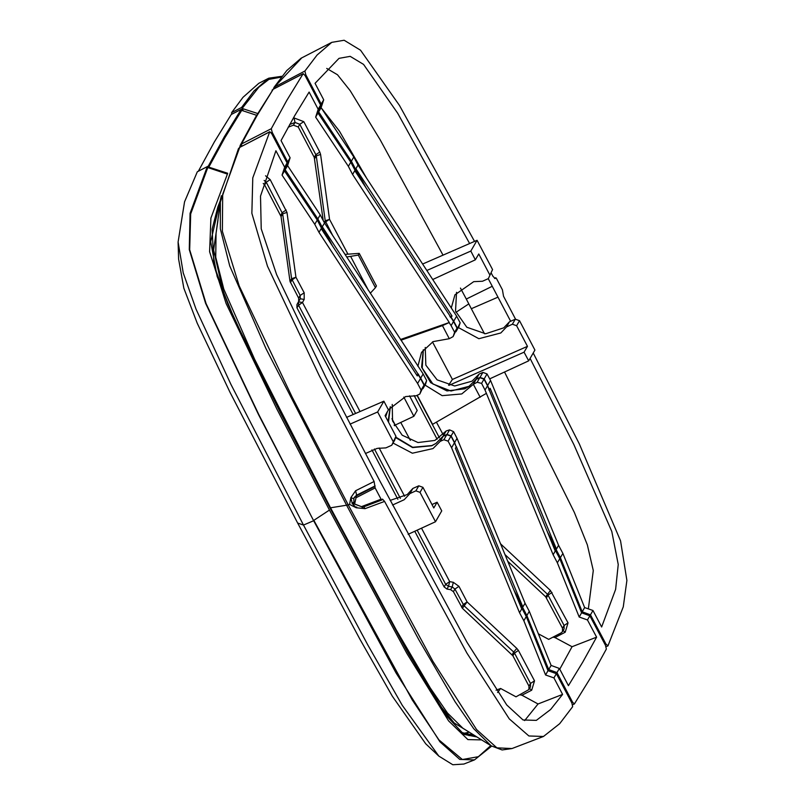 <?xml version="1.0" encoding="UTF-8"?>
<svg xmlns="http://www.w3.org/2000/svg" width="805" height="805" viewBox="0 0 805 805"><rect width="100%" height="100%" fill="white"/><g stroke="black" fill="none" stroke-linecap="round" stroke-linejoin="round"><path stroke-width="1.21" d="M227.443 174.121L207.831 167.581L207.318 166.605L197.336 171.777L184.536 201.904L178.147 241.983L183.198 272.845L196.007 309.15L230.924 384.428L303.485 525.112L367.744 644.896L402.309 705.341L438.836 756.096L452.823 764.75L463.922 764.005L474.165 760.061M490.738 745.591L478.412 756.69L462.352 759.528L438.916 739.855L412.241 699.897L313.829 520.352L329.466 510.098L276.95 409.161L226.125 303.525L209.622 251.754L210.87 218.044L227.392 174.031M491.624 746.144L474.417 759.96L459.736 759.457L439.912 741.777L396.05 672.94L313.628 520.694L258.828 414.565L206.03 303.606L189.708 249.802L190.644 213.949L207.831 167.581M329.466 510.098L406.837 653.368L448.586 720.898L467.906 739.594L481.702 739.906M178.157 242.456L178.63 259.109L183.852 288.23L197.245 323.228L229.938 392.146L297.619 523.089L303.485 525.112L313.628 520.694L258.566 414.796L205.537 303.274L189.235 249.58L190.04 213.355L207.318 166.605M297.619 523.089L359.785 639.039L392.307 696.214L425.775 743.8L438.836 756.096M221.385 195.716L210.719 241.691L217.098 276.417L235.442 321.537L330.312 508.649L280.794 413.398L248.695 349.36L227.785 303.938L213.919 264.915L212.067 229.214L217.893 206.945L220.711 199.59M496.091 690.217L500.63 688.446L516.055 696.798L528.925 689.543L528.945 686.182L512.916 655.773L514.476 653.086L530.505 683.485L530.485 686.836M450.599 589.673L452.158 586.976L448.506 586.322L446.946 589.019L450.599 589.673L453.406 591.715L462.402 608.318L512.916 655.773M446.946 589.019L444.139 586.986L414.776 531.3M397.891 499.261L371.87 449.915M353.214 414.535L296.965 307.852L296.954 304.552L298.645 301.483L298.645 298.182L290.031 281.398L281.086 216.535L282.646 213.848L291.601 278.701L295.948 277.262L304.159 292.839L304.169 299.46L302.489 302.509L359.996 411.576M263.245 183.419L264.664 184.929L281.086 216.535M346.593 417.423L383.874 401.152L377.615 411.969L350.074 424.114M383.874 401.152L388.463 409.846L385.102 415.642L395.99 436.29L394.702 440.224L391.773 445.256L385.897 447.912L377.183 448.335L365.44 453.537M390.133 500.448L407.209 494.532L412.905 488.484L409.966 493.556L404.241 499.653L392.558 505.037M431.953 504.483L437.165 502.209L433.804 508.005L422.917 487.357L418.761 485.858L412.905 488.484M408.125 534.369L435.475 521.721L441.744 510.903L437.165 502.209M512.131 654.757L513.691 652.06L514.476 653.086L518.44 650.43L534.47 680.839L531.652 690.167L521.922 695.208L519.97 694.775M453.275 582.287L458.92 586.362L467.142 601.949L516.86 648.377L513.691 652.06L463.962 605.622L454.966 589.019L452.158 586.976L453.275 582.287L449.653 581.643L421.478 528.191M444.139 586.986L445.698 584.289L449.653 581.643L448.506 586.322L445.698 584.289L417.171 530.183M400.407 498.396L374.385 449.029M355.639 413.478L298.524 305.155L298.524 301.855L302.489 302.509L298.524 305.155L296.965 307.852M298.645 298.182L300.205 295.485L300.215 298.786L296.954 304.552M304.159 292.839L300.205 295.485L291.601 278.701L290.031 281.398M264.11 180.39L266.234 182.242L282.646 213.848L287.003 212.409L295.948 277.262L291.984 279.909L290.424 282.595M422.917 487.357L420.009 492.378L415.843 490.899L409.966 493.556M435.475 521.721L420.009 492.378M418.761 485.858L415.843 490.899M395.99 436.29L391.773 445.256M393.082 441.311L377.615 411.969M265.59 175.762L270.188 179.585L287.003 212.409M379.205 448.013L404.653 496.293M516.86 648.377L518.44 650.43M521.922 695.208L538.052 703.942L562.604 694.383L553.921 677.911L545.589 674.952L523.803 620.786L519.547 612.716L451.565 447.801L448.063 441.17L443.897 439.681L440.204 441.351L443.132 436.3L446.815 434.66L443.897 439.681M393.031 443.092L412.351 453.185L432.989 448.536L440.204 441.351M417.644 383.462L319.022 232.383L321.205 228.63L417.272 375.975L418.057 374.627L420.542 378.451L417.644 383.462L421.136 390.093L419.838 394.048L416.145 395.718L405.579 396.563L388.382 409.695M387.296 411.858L385.665 416.708M562.604 694.383L550.67 709.497L536.311 720.384L523.089 719.942L506.707 704.979L467.031 642.269L379.648 480.575L326.035 377.495L276.598 274.636L261.212 228.841L260.498 196.108L275.964 150.716L284.648 167.188L282.042 175.098L314.765 224.313L319.022 232.383M538.042 703.942L524.629 720.576M461.617 607.292L463.177 604.595L467.131 601.939L462.402 608.318M553.921 677.911L556.386 673.664L571.822 702.946L572.687 706.659L559.666 723.745L543.445 736.434L528.845 736.001L509.303 718.895L466.9 653.006L384.629 501.384L365.017 508.69L356.213 507.754L349.561 504.413L350.869 497.601L352.258 503.588L356.213 507.754L356.675 506.959M284.648 167.188L287.113 162.942L284.507 170.841L282.042 175.098M240.101 147.214L238.522 148.643L239.739 147.406L269.806 131.758L271.667 133.64L287.113 162.942M269.655 131.919L252.76 177.955L251.824 213.285L267.461 266.173L319.132 375.533L374.134 481.471L355.579 490.788L350.869 497.601L353.586 498.738M384.629 501.384L382.445 499.11L381.832 499.965L381.097 499.201L375.17 487.961L374.134 481.471M284.507 170.841L317.23 220.067L314.765 224.313M317.23 220.067L324.063 233.017M420.542 378.451L424.044 385.082L421.136 390.093M424.044 385.082L419.838 394.048M395.577 437.528L412.552 447.58L431.762 445.769L435.948 443.434L443.132 436.3M446.815 434.66L450.971 436.149L448.063 441.17M450.971 436.149L454.473 442.79L451.565 447.801M454.473 442.79L456.183 446.956L455.409 448.305L521.721 608.952L519.547 612.716M523.803 620.786L526.269 616.529L548.054 670.696L545.589 674.952M519.748 604.183L526.269 616.529M556.386 673.664L548.054 670.696M363.79 506.808L365.017 508.69M375.17 485.878L356.625 495.196L355.579 490.788M416.658 375.039L418.057 374.627M390.224 406.837L388.151 421.428M238.522 148.633L220.379 201.944L220.369 228.902L229.727 265.982L265.992 348.525L346.703 505.49L418.811 639.643L455.036 701.648L473.783 728.736L491.191 745.873L502.129 749.958L512 748.57L496.886 747.885L476.51 729.541L432.939 661.338L348.283 504.966L349.561 504.413M381.097 499.201L361.405 506.677L353.858 503.789L353.898 498.114L356.162 495.981L374.818 486.482M354.713 503.608L356.625 495.196L354.331 497.369M491.191 745.873L462.845 728.213L447.52 713.049L430.242 687.993L396.281 629.892L330.523 507.834L256.091 362.632L223.79 289.075L215.72 257.197L216.042 233.46M500.63 688.446L497.591 692.451M269.786 131.768L239.739 147.406L222.703 194.448L222.391 231.367L239.226 285.906L292.014 396.805L348.283 504.966L330.292 507.875L322.322 493.213M330.292 507.875L337.808 522.586M223.83 294.389L213.657 249.993L217.903 220.298M466.618 730.538L454.191 723.001L438.695 703.852M227.755 173.286L208.807 167.138L224.776 137.836L241.711 110.355L256.654 115.276M224.776 137.836L224.263 136.86L208.294 166.162L209.29 168.064M224.263 136.86L241.188 109.369L231.206 114.541L214.291 142.002L198.352 171.254M241.188 109.369L241.711 110.355M208.294 166.162L207.338 166.655M403.778 397.096L413.871 416.245L417.221 410.459L409.504 395.808M346.724 257.037L358.285 255.054L359.241 253.394L345.003 254.4M358.285 255.054L375.472 287.657L376.428 285.986L359.241 253.394M375.472 287.657L370.35 293.262M368.539 290.494L350.739 256.735M394.188 425.03L394.541 425.734M552.975 637.117L554.987 637.52L572.023 646.747L559.737 669.126M538.273 633.696L548.698 639.331L561.125 632.891L562.494 631.593L562.524 628.232L545.71 596.807L507.703 561.316M562.494 631.593L564.063 628.896L564.084 625.535L562.524 628.232M552.009 592.48L548.054 595.137L564.084 625.535L568.038 622.889L550.429 590.427L500.71 543.999L499.965 542.59M546.494 597.833L548.054 595.137L547.269 594.11L504.906 554.565M416.97 395.336L439.399 437.86M324.214 222.411L325.17 220.751L329.527 219.312L320.571 154.459L316.224 155.898L325.17 220.751L332.787 235.654M437.155 439.268L414.122 395.587M323.197 220.49L314.272 157.388L298.242 126.989L293.412 125.137L288.23 127.15M314.664 158.595L316.224 155.898L315.832 154.691L314.272 157.388M319.796 152.044L303.767 121.636L299.802 124.292L315.832 154.691L319.796 152.044L320.571 154.459M298.242 126.989L299.802 124.292L294.982 122.43L293.412 125.137M289.72 124.473L294.982 122.43L294.077 117.953L303.767 121.636M572.023 646.747L596.565 637.168L587.499 619.961L579.167 617.002L557.382 562.836L553.126 554.766L555.299 551.012L487.488 385.806L485.053 390.002L553.126 554.766M443.112 434.75L436.451 422.122M554.987 637.52L565.231 632.227L568.038 622.889M572.566 704.727L574.388 704.023L572.556 702.121L556.99 672.608L559.394 668.472L568.461 685.669L582.85 662.052L596.565 637.168M486.381 393.333L432.567 424.316L417.221 395.225M329.527 219.312L347.911 254.199M329.517 219.302L325.562 221.959L324.757 223.347M293.241 118.275L294.077 117.953M318.227 109.239L320.621 105.103L305.055 75.579L303.193 73.688L286.731 100.414L271.265 128.709L272.15 132.362L287.717 161.886L290.122 157.75L281.046 140.533L294.761 115.648L309.15 92.032L318.227 109.239L315.62 117.148L348.344 166.363L350.749 162.228L318.015 113.002L315.62 117.148M400.95 340.213L442.418 325.643L449.25 322.503L400.498 339.509M449.25 322.503L352.6 174.444L348.344 166.363M290.122 157.75L287.536 165.619L320.239 214.875L324.496 222.945L322.322 226.698L420.713 378.159L423.148 373.953L324.496 222.945M456.002 446.503L454.634 442.498L457.069 438.292L525.021 603.267L529.277 611.337L526.873 615.483L548.678 669.609L551.083 665.473L529.277 611.337M559.394 668.472L551.083 665.473M574.388 704.023L590.88 677.287L606.346 648.991L605.461 645.338L589.894 615.815L581.562 612.857L579.167 617.002M587.499 619.961L589.894 615.815M557.382 562.836L559.777 558.69L581.562 612.857M559.777 558.69L553.76 547.269M480.213 397.318L473.35 384.297L477.184 382.234L481.551 383.371L485.053 390.002M423.219 349.893L421.649 367.14L430.685 382.687L447.027 390.888L464.777 388.785L468.963 386.45L476.147 379.316L473.35 384.297M473.239 384.347L461.808 393.917L442.146 395.678L425.02 385.102M417.926 366.235L421.558 352.419L433.13 341.642L449.281 338.664L442.418 325.643M352.6 174.444L354.774 170.68L451.263 317.935L453.557 321.467L451.122 325.663L449.14 322.694M357.007 174.111L350.749 162.228M320.621 105.103L318.015 113.002M330.141 242.335L317.844 219.01L320.239 214.875M332.374 245.767L322.322 226.698M287.536 165.619L285.131 169.754L317.844 219.01M287.717 161.886L285.131 169.754M556.99 672.608L548.678 669.609M514.013 590.276L522.837 607.02L525.021 603.267M526.873 615.483L515.552 594.01M456.224 446.352L522.837 607.02M392.287 404.372L392.528 420.945L402.178 435.233L418.037 442.529L434.861 440.416L446.201 431.017L449.613 429.82L446.966 434.388L451.142 435.867L454.634 442.498M436.109 443.324L431.893 445.547L412.693 447.238L395.728 437.075M390.324 406.706L388.533 422.142M476.147 379.316L479.83 377.676L483.986 379.175L487.488 385.806M483.986 379.175L481.551 383.371M449.281 338.664L453.124 336.601L454.624 332.304L451.122 325.663M479.83 377.676L477.184 382.234M453.557 321.467L457.059 328.098L453.124 336.601M271.265 128.699L241.45 143.984L256.865 115.789L273.157 89.275L255.718 116.876L240.242 145.192L239.769 147.305M303.083 73.798L273.267 89.164M273.428 89.124L303.173 73.698M457.059 328.098L454.624 332.304M426.64 380.594L422.907 388.745L425.553 384.186L426.64 380.594L423.148 373.953M416.497 374.788L418.63 374.245M424.215 384.79L420.713 378.159M446.966 434.388L443.283 436.048L436.058 443.243M457.069 438.292L453.577 431.661L451.142 435.867M453.577 431.661L449.613 429.82M446.201 431.017L443.283 436.048M400.749 422.494L410.339 440.295M391.914 418.741L395.305 425.08L413.871 416.245M489.702 378.883L528.684 360.851L534.953 350.034L519.487 320.692L515.331 319.193L509.464 321.809L503.769 327.866L485.576 333.783L466.799 327.273L455.519 311.143L456.576 292.326M528.684 360.851L524.105 352.157L449.069 385.253M448.586 385.142L452.37 379.477L527.456 346.361L524.105 352.157M432.496 341.964L452.37 379.477M458.377 327.524L478.905 338.754L500.811 332.988L506.526 326.89L512.403 324.234L516.579 325.713L527.456 346.361M451.283 307.963L454.906 294.872L473.753 281.67L482.467 281.247L488.343 278.59L492.559 269.615L488.343 278.59M432.738 279.526L475.403 259.794L478.764 253.998L489.651 274.646M426.851 270.49L470.824 251.1L475.403 259.794M470.824 251.1L477.083 240.282L422.645 264.04M477.083 240.282L492.559 269.615M506.526 326.89L509.464 321.809M512.403 324.234L515.331 319.193M516.579 325.713L519.487 320.692M469.607 243.543L397.64 113.203L363.568 64.42L350.175 56.37L339.036 58.352L315.017 83.328L323.691 99.8L321.104 107.669L353.818 156.925L358.074 164.995L456.636 316.164L460.128 322.795L458.84 326.729L455.922 331.761L460.128 322.795M490.557 380.503L558.59 545.317L556.416 549.08L490.154 388.332L489.37 389.68L487.649 385.515L490.557 380.503L487.055 373.872L482.899 372.373L479.227 374.013L472.032 381.147L454.714 385.967L437.115 379.89L425.875 365.198L425.261 347.458M530.072 358.446L573.824 444.511L611.84 531.542L618.19 564.557L615.624 589.32L601.657 626.994L592.963 610.522L584.651 607.523L562.846 553.397L558.59 545.317M326.719 68.455L337.526 74.784L350.225 90.673L380.171 139.788L443.032 255.145M460.48 288.11L466.246 299.047L492.237 286.278L510.662 321.276M488.222 278.651L492.237 286.268M497.973 297.136L471.348 308.728L484.519 333.743M471.348 308.728L466.246 299.047M504.544 372.011L574.327 512.483L587.388 544.874L593.275 570.493L588.354 608.852M323.691 99.8L321.235 104.046L305.789 74.754L304.934 71.051L317.039 55.002L331.751 42.363L344.148 40.25L360.58 50.252L399.441 105.405L474.497 241.409M592.963 610.522L590.508 614.768L582.186 611.77L584.651 607.523M604.988 644.433L605.954 644.06L590.508 614.768M605.954 644.06L607.956 645.791L623.231 606.849L626.854 580.385L620.564 540.859L579.318 443.857L533.212 353.033M515.603 319.293L503.487 296.24L502.451 289.75L496.524 278.51L495.779 277.755L495.216 278.58L492.992 276.326M491.362 273.247L492.982 276.326M582.186 611.77L560.391 557.644L562.846 553.397M547.591 532.326L556.416 549.08M560.391 557.644L549.563 537.106M487.649 385.515L484.157 378.883L487.055 373.872M484.157 378.883L479.981 377.404L482.899 372.373M479.981 377.404L476.298 379.064L479.227 374.013M457.23 327.806L453.728 321.175L456.636 316.164M449.935 316.637L452.018 316.003L355.891 168.748L358.074 164.995M452.018 316.003L451.233 317.361L453.728 321.175M353.818 156.925L351.352 161.171L318.649 111.915L321.104 107.669M363.095 183.439L351.352 161.171M355.891 168.748L365.943 187.817M321.235 104.046L318.649 111.915M304.934 71.051L274.092 87.262L286.741 70.578L301.291 58.101M488.877 389.992L489.37 389.68M476.298 379.064L469.124 386.34M469.074 386.259L450.971 391.029L432.879 384.025L422.202 368.096L423.319 349.752M450.548 317.562L451.233 317.361M273.64 88.429L274.092 87.262L273.64 88.429M321.135 107.699L339.408 131.135L366.174 177.422M268.568 78.286L258.818 83.328L242.999 97.284L231.619 112.609L241.56 107.498L242.074 108.484L257.66 113.535M281.438 77.059L268.92 79.363L258.858 87.212L242.074 108.484L243.352 110.889M231.619 112.609L231.609 114.34M241.56 107.498L254.008 90.915L268.81 78.155L282.072 76.234M468.43 732.359L465.693 734.623M471.529 733.566L469.013 735.679M330.312 508.649L408.175 652.946L447.288 716.621L463.911 734.311L477.003 736.967M528.945 686.182L530.505 683.485L534.47 680.839M453.406 591.715L454.966 589.019L458.92 586.362M304.169 299.46L300.215 298.786L298.645 301.483M280.693 215.338L282.263 212.641L286.218 209.984M264.664 184.929L266.234 182.242L270.188 179.585M531.652 690.167L529.539 688.476M381.822 499.965L362.109 507.452L381.731 499.965M355.005 504.161L361.405 506.677M356.545 497.44L375.17 487.961M353.898 498.114L353.938 503.829M353.355 502.521L351.956 503.034M352.258 503.588L353.546 503.105M463.519 733.456L468.45 732.349L463.911 733.697M336.259 519.175L336.329 519.788M550.429 590.427L545.71 596.807M565.231 632.227L563.118 630.526M572.556 702.121L571.59 702.493M272.15 132.362L271.194 132.855M241.792 146.258L241.45 143.984L239.93 146.168L240.514 146.913M256.865 115.789L255.728 116.876M331.751 42.363L301.805 57.829L275.129 86.346L275.25 88.137M494.562 278.419L495.729 277.805M305.789 74.764L304.874 75.237M468.792 303.877L455.892 312.33M474.548 735.438L462.312 732.671L448.596 718.1L432.466 694.071L407.089 650.772L330.342 508.458M528.925 689.543L530.485 686.846M543.445 736.434L512 748.57M354.391 497.269L353.898 498.124M220.379 201.944L216.032 233.49M468.45 732.349L469.134 732.087M273.287 89.154L272.1 90.21M495.769 277.755L494.542 278.399M606.034 646.636L607.765 645.972"/></g></svg>
